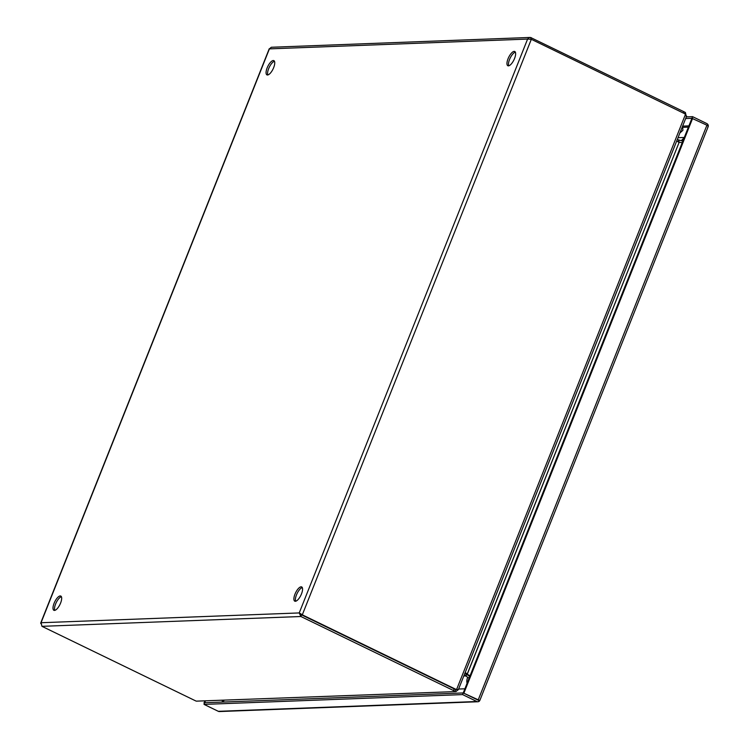 <?xml version="1.0" encoding="UTF-8"?>
<svg xmlns="http://www.w3.org/2000/svg" width="749" height="749" viewBox="0 0 749 749"><rect width="100%" height="100%" fill="white"/><g stroke="black" fill="none" stroke-linecap="round" stroke-linejoin="round"><path stroke-width="1.12" d="M514.554 58.497A7.921 2.93 -64.1 0 0 514.76 51.503A7.921 2.93 -64.1 0 0 508.047 58.75A7.921 2.93 -64.1 0 0 507.85 65.743A7.921 2.93 -64.1 0 0 514.554 58.497M515.368 52.168A7.921 2.93 -64.1 0 0 509.554 59.48A7.921 2.93 -64.1 0 0 508.749 65.818M273.666 67.635A7.921 2.93 -64.1 0 0 273.862 60.641A7.921 2.93 -64.1 0 0 267.15 67.887A7.921 2.93 -64.1 0 0 266.953 74.881A7.921 2.93 -64.1 0 0 273.666 67.635M274.471 61.306A7.921 2.93 -64.1 0 0 268.666 68.618A7.921 2.93 -64.1 0 0 267.852 74.947M301.482 593.92A7.921 2.93 -64.1 0 0 301.688 586.926A7.921 2.93 -64.1 0 0 294.975 594.172A7.921 2.93 -64.1 0 0 294.778 601.166A7.921 2.93 -64.1 0 0 301.482 593.92M302.296 587.581A7.921 2.93 -64.1 0 0 296.482 594.903A7.921 2.93 -64.1 0 0 295.677 601.232M60.594 603.057A7.921 2.93 -64.1 0 0 60.791 596.054A7.921 2.93 -64.1 0 0 54.087 603.301A7.921 2.93 -64.1 0 0 53.881 610.304A7.921 2.93 -64.1 0 0 60.594 603.057M61.409 596.719A7.921 2.93 -64.1 0 0 55.595 604.031A7.921 2.93 -64.1 0 0 54.78 610.369M40.774 623.543L41.045 622.728L41.953 626.333L300.892 616.511L453.51 690.541A7.921 1.423 21.7 0 1 455.036 691.336L455.692 689.679A7.921 1.423 -158.3 0 0 454.166 688.893A7.921 7.218 87.8 0 0 455.888 689.455L456.628 689.426A7.921 7.218 -92.2 0 1 454.915 688.855L302.296 614.835L531.322 39.304L527.596 39.079L299.226 612.935L302.296 614.835L301.547 614.863L300.742 613.665L301.547 614.863L300.892 616.511L299.226 612.935L301.126 614.264M530.039 37.45L271.307 47.262L269.406 48.872L527.596 39.079L528.841 37.778L530.582 37.487L683.856 111.704L683.322 113.033M299.226 612.935L41.045 622.728L269.434 48.797M457.124 689.614L457.845 689.969L456.038 691.57L196.304 701.148A7.921 1.423 21.7 0 1 194.571 700.362L41.953 626.333M531.322 39.304L683.94 113.333A7.921 7.218 -92.2 0 1 685.475 114.344L456.628 689.426L458.182 689.567M684.839 113.857L685.382 112.5A7.921 1.423 -158.3 0 0 683.856 111.704M530.648 39.163L531.238 37.684M196.304 701.148L456.038 691.57M454.915 688.855L301.547 614.863L454.175 688.883L453.51 690.541M455.888 689.455L458.304 689.801L686.627 116.067M686.234 116.498L685.475 114.344M685.382 112.5L686.215 116.114M456.338 689.23L455.692 689.679L456.338 689.23M469.117 678.163L464.183 675.027M465.12 672.668L467.413 673.819L679.193 142.188L676.647 141.14M682.854 141.084L677.274 139.557M464.839 673.379L466.271 674.081L465.616 675.729M469.904 676.188L466.674 673.847L470.054 675.823M467.292 673.726L464.989 672.995M678.706 140.25L678.079 141.833M466.271 674.081L465.775 675.795L463.846 675.87M467.17 674.212L679.193 142.188L682.189 142.759M678.866 140.316L678.229 141.907M679.09 142.207L678.21 141.964M466.43 674.147L469.782 676.497M463.809 675.982L465.981 675.898L466.964 674.456M678.734 142.151L679.09 140.372M685.635 118.548L691.917 118.314L463.238 692.937L477.506 699.856L478.227 699.416M479.734 700.156L479.191 701.317L478.677 700.437L463.238 692.947L204.702 702.749L205.366 701.073M707.749 127.18L708.32 126.141A2.724 0.487 -158.3 0 0 706.925 125.205L691.917 118.314L692.572 116.657L706.831 123.576A2.724 2.481 -92.2 0 1 708.292 125.617L707.824 125.701M686.29 116.9L692.572 116.657M463.238 692.947L462.582 694.595L204.046 704.397L204.627 701.101M204.58 703.068L203.962 702.777M204.046 704.397L218.315 711.316A2.724 2.481 87.8 0 0 219.41 711.55L477.937 701.747A2.724 2.481 -92.2 0 1 476.851 701.513L462.582 694.595M479.191 701.317A2.724 2.481 -92.2 0 1 477.937 701.747M477.506 699.856L479.641 700.774A2.724 0.487 21.7 0 0 478.246 699.828L463.238 692.937M692.656 118.286L463.987 692.909M479.744 700.146L479.641 700.774M464.886 688.799L458.613 689.033M223.286 702.047L223.96 700.371M683.088 127.33L688.406 127.133M682.62 126.122L688.902 125.879M221.985 702.094L222.65 700.418M476.851 701.513L218.315 711.316M706.925 125.205L478.246 699.828M681.375 140.803A7.921 7.218 -92.2 0 1 683.977 138.247M467.067 683.322A7.921 7.218 -92.2 0 1 467.835 677.236M269.237 48.76L40.708 623.028M479.772 700.596L708.217 126.534M682.601 126.178L682.919 130.26L679.886 132.994M466.43 673.697L465.55 673.726M678.014 137.704L684.296 137.46"/></g></svg>

